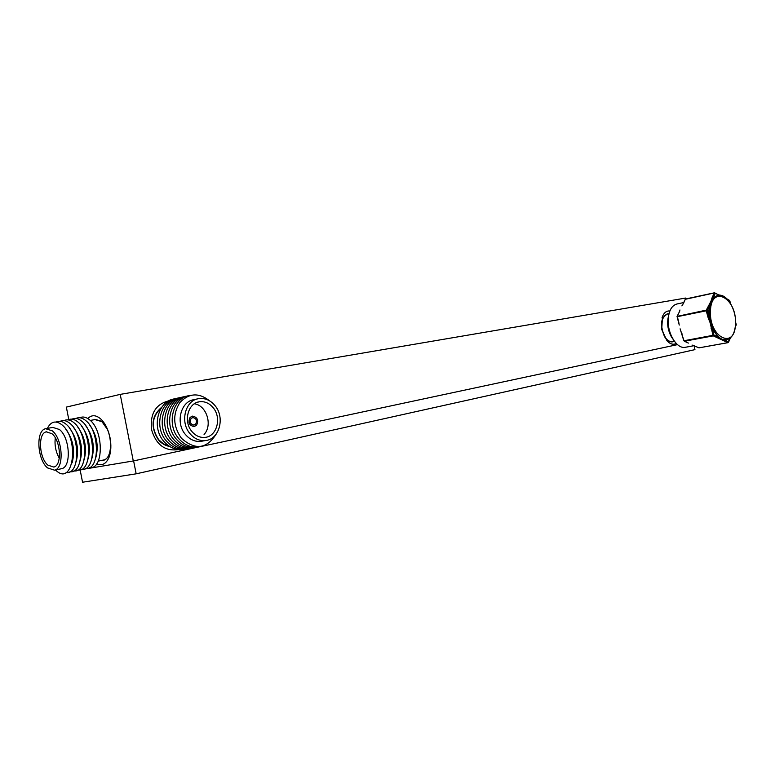 <?xml version="1.0" encoding="UTF-8"?>
<svg xmlns="http://www.w3.org/2000/svg" width="775" height="775" viewBox="0 0 775 775"><rect width="100%" height="100%" fill="white"/><g stroke="black" fill="none" stroke-linecap="round" stroke-linejoin="round"><path stroke-width="1.16" d="M669.881 310.978C666.684 310.678 664.233 312.47 662.538 316.345L661.714 329.452L666.975 340.797C670.143 344.129 673.233 345.02 676.255 343.47M168.873 400.83C155.756 404.066 149.963 413.637 151.503 429.553C156.095 444.86 165.065 451.534 178.434 449.577M96.71 463.799C102.174 466.114 106.34 463.828 109.188 456.921C111.096 451.447 111.377 445.034 110.021 437.691C108.335 429.718 105.361 423.576 101.089 419.265C96.119 414.819 91.702 414.577 87.827 418.548M677.495 344.633L133.281 460.96L78.692 470.047M685.962 298.84L685.807 298.026L120.222 394.378L66.35 407.098L68.791 419.566M133.281 460.96L120.222 394.378M60.915 468.836L61.642 468.691C71.562 466.976 69.973 437.536 59.443 429.505L52.797 427.403L46.345 428.585M47.546 467.916L54.521 470.173C64.412 468.478 62.775 438.912 52.264 430.832L45.638 428.711C35.64 430.338 37.132 459.517 47.546 467.916M55.509 469.97L55.916 470.347C73.257 487.31 79.922 438.97 61.855 424.768C55.761 420.186 50.927 421.397 47.352 428.401M72.123 462.82C75.33 450.391 73.102 439.037 65.439 428.74M66.078 472.527C80.3 475.172 80.271 434.92 65.856 424.041C62.436 421.242 59.21 420.573 56.178 422.036M76.134 461.881C79.292 449.568 77.083 438.301 69.508 428.091M70.041 471.684C84.272 474.29 84.262 434.145 69.837 423.315C66.418 420.525 63.192 419.856 60.159 421.319M80.135 460.951C83.235 448.744 81.036 437.575 73.557 427.442M73.983 470.861C88.224 473.409 88.224 433.38 73.799 422.588C70.389 419.808 67.154 419.149 64.122 420.593M84.107 460.021C87.149 447.921 84.979 436.848 77.587 426.802M77.907 470.028C92.157 472.537 92.177 432.624 77.742 421.862C74.332 419.101 71.106 418.442 68.064 419.885M88.069 459.091C91.053 447.107 88.902 436.131 81.608 426.163M81.811 469.204C96.061 471.675 96.11 431.869 81.666 421.145C78.256 418.393 75.03 417.735 71.988 419.168M92.002 458.17C94.938 446.293 92.806 435.414 85.599 425.533M85.686 468.381C99.956 470.812 100.014 431.113 85.579 420.438C82.169 417.696 78.943 417.037 75.892 418.461M95.926 457.25C98.803 445.489 96.681 434.707 89.58 424.903M89.561 467.567C103.831 469.95 103.908 430.358 89.464 419.721C86.064 416.998 82.828 416.34 79.786 417.754M102.881 460.147L103.627 459.992C113.751 458.228 112.365 429.398 101.69 421.6L94.938 419.585L90.278 420.438M101.351 460.466L103.695 460.292C108.064 458.713 110.447 453.859 110.864 445.732M107.764 429.922L101.728 421.329L94.879 419.285L93.388 419.876M51.906 433.661L46.248 431.849C37.772 433.235 39.041 458.035 47.895 465.155L53.795 467.063C62.203 465.63 60.828 440.539 51.906 433.661M55.199 438.543C54.521 445.586 55.887 452.135 59.288 458.199M197.189 399.009L194.428 399.6C180.807 400.917 175.063 422.947 185.535 434.62C189.894 439.619 194.971 441.876 200.764 441.382L202.566 441.062M214.937 405.538C210.422 400.22 205.104 397.914 198.972 398.621C185.341 399.929 179.597 422.046 190.088 433.777C194.457 438.805 199.543 441.062 205.346 440.568C219.393 439.599 225.312 417.405 214.937 405.538M209.638 400.878C198.943 392.421 189.023 392.983 179.877 402.545C172.534 414.247 173.028 426.143 181.379 438.214C195.029 450.42 206.625 449.054 216.157 434.136M189.904 395.521C173.067 397.042 165.86 424.274 178.841 438.679C184.993 445.567 192.016 448.192 199.921 446.545M187.385 396.073C170.558 397.604 163.351 424.778 176.322 439.134C182.454 446.003 189.468 448.618 197.373 446.991M184.876 396.626C168.059 398.166 160.861 425.272 173.813 439.599C179.936 446.448 186.94 449.054 194.835 447.427M182.367 397.178C165.579 398.718 158.371 425.766 171.304 440.055C177.427 446.884 184.431 449.49 192.316 447.863M179.877 397.73C163.099 399.27 155.901 426.26 168.814 440.51C174.927 447.32 181.922 449.917 189.797 448.289M177.398 398.272C160.638 399.823 153.44 426.754 166.334 440.965C172.438 447.756 179.422 450.343 187.298 448.725M174.937 398.815C158.178 400.375 150.989 427.238 163.874 441.421C169.967 448.192 176.942 450.769 184.808 449.151M161.423 407.718C151.667 416.688 150.737 427.335 158.642 439.657L163.399 443.794L168.94 446.012M161.878 407.069C151.425 416.02 150.292 426.948 158.458 439.871C161.607 443.523 165.317 445.712 169.599 446.448M191.987 431.607C195.717 435.899 200.047 437.827 204.997 437.391C216.903 436.548 221.921 417.696 213.096 407.631C209.269 403.136 204.765 401.179 199.582 401.76C187.976 402.845 183.094 421.639 191.987 431.607M191.076 418.519C189.468 422.104 190.427 424.293 193.944 425.097L195.697 424.138C197.296 420.544 196.337 418.355 192.81 417.57L191.076 418.519M196.598 425.233C198.817 420.234 197.47 417.192 192.568 416.117L190.175 417.425C187.938 422.404 189.265 425.446 194.157 426.56L196.598 425.233M192.287 416.165L190.059 417.444C187.821 422.423 189.148 425.475 194.031 426.579L194.322 426.531M204.067 434.494C212.883 425.223 206.615 405.325 194.351 403.794M668.534 315.997C666.723 323.156 667.73 330.198 671.567 337.144L673.107 339.334M668.999 313.701L667.352 314.04C660.736 317.847 659.854 325.374 664.698 336.641C667.033 340.254 669.59 341.93 672.38 341.659L672.758 341.591M668.563 313.798L667.314 313.836C660.6 317.692 659.699 325.345 664.621 336.776C666.984 340.448 669.59 342.143 672.419 341.862L673.969 341.358M677.079 316.394L706.277 310.126L710.917 301.368L712.109 297.648L713.068 298.046L710.917 301.368L709.464 305.767L708.796 311.288L710.22 322.972L712.099 328.309L717.97 336.941L721.225 339.169L726.272 339.828M708.505 305.36L709.464 305.767L707.246 310.523L706.209 310.446L707.246 310.523L709.086 317.285L708.098 317.576L706.248 310.814L677.379 316.655L679.007 323.33M685.681 347.229L685.09 347.336C676.827 349.041 667.304 333.502 668.195 319.474C668.864 310.455 671.867 305.272 677.185 303.936L683.695 302.57M693.083 345.321L698.982 347.849L727.822 342.657L717.34 337.745L717.97 336.941L713.94 335.052L712.952 335.343L710.22 322.972L708.098 317.576M683.802 340.671L680.111 328.823L684.005 340.738L712.952 335.343L713.3 335.866L684.364 341.242L688.423 343.083M717.592 295.44L713.068 298.046L715.257 293.357L714.511 292.776L718.958 295.227M679.597 311.308L677.176 316.607M681.884 305.902L682.862 304.614M699.273 347.801L727.958 342.676L728.452 341.853L724.489 339.993L723.86 340.797M717.34 337.745L713.3 335.866L713.94 335.052L712.099 328.309L711.101 328.6M687.938 342.86L683.802 340.767M681.264 332.339L682.184 334.112M679.268 325.064L677.04 316.471L679.685 311.279M719.239 295.217L714.511 292.776L685.972 298.898M683.056 303.907L685.294 299.286L683.366 303.674M730.302 303.122L729.624 300.545M735.398 326.236L736.105 324.512M735.591 322.613L736.231 324.522L735.591 322.177M694.187 345.795L694.942 349.632L136.158 473.825L82.557 482.234L80.145 469.97M136.158 473.825L133.62 460.883M726.301 339.828C718.163 341.513 708.641 325.529 709.416 311.162C710.016 301.921 712.932 296.641 718.173 295.323C726.504 293.289 736.279 309.08 735.582 323.572C734.991 333.143 731.9 338.568 726.301 339.828L725.691 339.934M710.452 311.24C709.086 338.103 735.514 350.222 735.456 323.446C736.889 297.59 710.888 284.144 710.452 311.24M730.486 337.813L728.519 342.23L727.822 342.657L730.108 338.132M729.042 300.07L727.744 299.673M712.109 297.648L714.298 292.96L685.294 299.286M698.507 347.636L692.075 345.049M661.986 317.934L662.538 316.345M61.642 468.691L54.521 470.173M103.627 459.992L98.26 461.115M46.849 431.733L46.248 431.849M198.071 402.08L199.582 401.76M200.764 441.382L205.346 440.568M672.38 341.659L674.405 341.281M685.09 347.336L693.983 345.708M679.975 309.99L679.375 311.502M719.781 295.227L718.977 294.858M730.515 303.471L729.73 300.555L727.057 298.947M735.31 326.963L736.192 324.977"/></g></svg>
